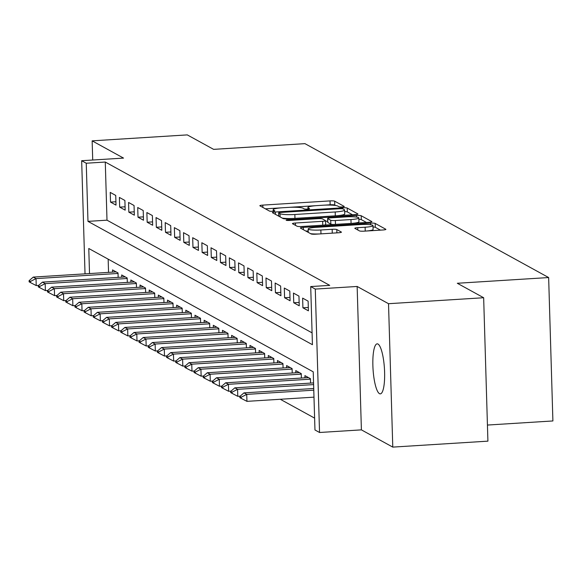 <?xml version="1.0" encoding="UTF-8"?>
<svg xmlns="http://www.w3.org/2000/svg" width="582" height="582" viewBox="0 0 582 582"><rect width="100%" height="100%" fill="white"/><g stroke="black" fill="none" stroke-linecap="round" stroke-linejoin="round"><path stroke-width="0.87" d="M342.231 206.923A2.692 0.371 -1.7 0 0 344.289 206.494A2.692 0.371 -1.7 0 0 344.217 206.414L334.657 201.161A3.841 0.538 -1.7 0 0 330.023 200.899L262.795 205.111A3.841 0.538 -1.7 0 0 259.848 205.722A3.841 0.538 -1.7 0 0 259.958 205.839L269.51 211.091A2.692 0.371 -1.7 0 0 272.754 211.273A2.692 0.371 -1.7 0 0 274.813 210.844A2.692 0.371 -1.7 0 0 274.74 210.764L273.504 210.08A12.302 1.71 -1.7 0 1 273.162 209.702A12.302 1.71 -1.7 0 1 282.576 207.752L288.177 207.403A12.302 1.71 -1.7 0 1 303.011 208.232L304.248 208.916A2.692 0.371 -1.7 0 0 307.492 209.098A2.692 0.371 -1.7 0 0 309.551 208.669A2.692 0.371 -1.7 0 0 309.478 208.589L308.242 207.905A12.302 1.71 -1.7 0 1 307.9 207.527A12.302 1.71 -1.7 0 1 317.314 205.577L322.915 205.228A12.302 1.71 -1.7 0 1 337.749 206.057L338.986 206.741A2.692 0.371 -1.7 0 0 342.231 206.923M378.002 344.057A25.062 5.711 -93.6 0 0 377.172 343.846A25.062 5.711 -93.6 0 0 372.946 367.424A25.062 5.711 -93.6 0 0 379.479 393.665A25.062 5.711 -93.6 0 0 380.308 393.868A25.062 5.711 -93.6 0 0 384.535 370.298A25.062 5.711 -93.6 0 0 378.002 344.057M359.45 230.901A3.841 0.538 -1.7 0 0 364.085 231.163L382.949 229.977A3.841 0.538 -1.7 0 0 385.888 229.373A3.841 0.538 -1.7 0 0 385.779 229.25L375.172 223.423A3.841 0.538 -1.7 0 0 370.538 223.161L303.302 227.373A3.841 0.538 -1.7 0 0 300.363 227.977A3.841 0.538 -1.7 0 0 300.465 228.1L311.079 233.928A3.841 0.538 -1.7 0 0 315.713 234.19L338.498 232.764A3.841 0.538 -1.7 0 0 341.438 232.153A3.841 0.538 -1.7 0 0 341.336 232.036L336.789 229.541A3.841 0.538 -1.7 0 0 332.155 229.279L320.857 229.985A10.28 1.433 -1.7 0 1 308.176 228.973A10.28 1.433 -1.7 0 1 316.048 227.344L360.309 224.572A10.28 1.433 -1.7 0 1 372.989 225.59A10.28 1.433 -1.7 0 1 365.118 227.213L357.741 227.678A3.841 0.538 -1.7 0 0 354.802 228.282A3.841 0.538 -1.7 0 0 354.911 228.406L359.45 230.901M483.657 297.737L487.912 441.149L392.777 447.107L388.521 303.702L483.657 297.737L457.314 283.267L548.644 277.549L304.946 143.645L213.623 149.363L187.28 134.893L92.145 140.851L123.522 158.093L81.669 160.712L86.245 163.229L105.277 162.036L329.732 285.369L310.708 286.562L315.284 289.079L319.54 432.491L314.964 429.974L313.232 371.833L88.777 248.499L89.519 273.562M388.521 303.702L357.144 286.46L315.284 289.079M354.976 214.613A3.841 0.538 -1.7 0 0 357.923 214.001A3.841 0.538 -1.7 0 0 357.814 213.885L347.207 208.05A3.841 0.538 -1.7 0 0 342.572 207.796L275.337 212.008A3.841 0.538 -1.7 0 0 272.391 212.612A3.841 0.538 -1.7 0 0 272.5 212.736L283.114 218.563A3.841 0.538 -1.7 0 0 287.748 218.825L354.976 214.613M361.189 215.74L371.796 221.567A3.841 0.538 -1.7 0 1 371.905 221.684A3.841 0.538 -1.7 0 1 368.966 222.295L301.731 226.507A3.841 0.538 -1.7 0 1 297.096 226.245L292.557 223.75A3.841 0.538 -1.7 0 1 292.448 223.633A3.841 0.538 -1.7 0 1 295.387 223.022L322.654 221.313A3.841 0.538 -1.7 0 0 325.6 220.709A3.841 0.538 -1.7 0 0 325.491 220.585L322.479 218.934A3.841 0.538 -1.7 0 0 317.845 218.672L289.458 220.447A2.692 0.371 -1.7 0 1 286.14 220.185A2.692 0.371 -1.7 0 1 288.199 219.756L356.555 215.478A3.841 0.538 -1.7 0 1 361.189 215.74L361.306 219.61L366.471 222.455M92.145 140.851L92.72 160.021M115.731 195.428L110.231 192.402L110.522 202.092L116.014 205.119L115.731 195.428M124.89 200.463L119.39 197.436L119.681 207.127L125.174 210.153L124.89 200.463M134.049 205.497L128.557 202.471L128.84 212.161L134.34 215.18L134.049 205.497M143.216 210.524L137.716 207.505L138.007 217.195L143.499 220.214L143.216 210.524M152.375 215.558L146.875 212.539L147.166 222.229L152.659 225.249L152.375 215.558M161.534 220.593L156.041 217.573L156.325 227.264L161.825 230.283L161.534 220.593M170.701 225.627L165.201 222.608L165.484 232.298L170.984 235.317L170.701 225.627M179.86 230.661L174.36 227.642L174.651 237.332L180.144 240.351L179.86 230.661M189.019 235.695L183.526 232.676L183.81 242.367L189.31 245.386L189.019 235.695M198.178 240.73L192.686 237.711L192.969 247.401L198.469 250.42L198.178 240.73M207.345 245.764L201.845 242.745L202.136 252.435L207.629 255.454L207.345 245.764M216.504 250.798L211.011 247.779L211.295 257.47L216.795 260.489L216.504 250.798M225.663 255.833L220.171 252.814L220.454 262.504L225.954 265.523L225.663 255.833M234.83 260.867L229.33 257.848L229.621 267.538L235.113 270.557L234.83 260.867M243.989 265.901L238.489 262.882L238.78 272.572L244.28 275.592L243.989 265.901M253.148 270.936L247.656 267.916L247.939 277.607L253.439 280.626L253.148 270.936M262.315 275.97L256.815 272.951L257.106 282.641L262.598 285.66L262.315 275.97M271.474 281.004L265.974 277.985L266.265 287.675L271.765 290.694L271.474 281.004M280.633 286.038L275.141 283.019L275.424 292.702L280.924 295.729L280.633 286.038M289.8 291.073L284.3 288.046L284.591 297.737L290.083 300.763L289.8 291.073M298.959 296.107L293.459 293.081L293.75 302.771L299.243 305.797L298.959 296.107M308.118 301.141L302.625 298.115L302.909 307.805L308.409 310.824L308.118 301.141M105.277 162.036L107.001 220.178L312.076 332.86M280.277 399.267L314.607 418.131M108.157 259.15L108.55 272.376M112.595 272.121L112.53 269.924L118.03 272.943L118.161 277.381M121.762 277.156L121.696 274.959L127.189 277.978L127.32 282.416M130.921 282.19L130.855 279.993L136.355 283.012L136.486 287.45M140.08 287.224L140.015 285.027L145.515 288.046L145.645 292.484M149.247 292.259L149.181 290.062L154.674 293.081L154.805 297.518M158.406 297.293L158.34 295.096L163.833 298.115L163.971 302.545M167.565 302.32L167.5 300.13L173 303.149L173.13 307.58M176.724 307.354L176.659 305.164L182.159 308.184L182.29 312.614M185.891 312.389L185.825 310.199L191.318 313.218L191.449 317.648M195.05 317.423L194.985 315.226L200.484 318.252L200.615 322.683M204.209 322.457L204.144 320.26L209.644 323.286L209.775 327.717M213.376 327.491L213.31 325.294L218.803 328.321L218.934 332.751M222.535 332.526L222.47 330.329L227.969 333.348L228.1 337.786M231.694 337.56L231.629 335.363L237.129 338.382L237.26 342.82M240.861 342.594L240.795 340.397L246.288 343.416L246.419 347.854M250.02 347.629L249.954 345.432L255.454 348.451L255.585 352.888M259.179 352.663L259.114 350.466L264.614 353.485L264.745 357.923M268.346 357.697L268.28 355.5L273.773 358.519L273.904 362.957M277.505 362.732L277.439 360.534L282.939 363.554L283.07 367.991M286.664 367.766L286.599 365.569L292.099 368.588L292.229 373.026M295.831 372.8L295.765 370.603L301.258 373.622L301.389 378.06M304.99 377.834L304.924 375.637L310.417 378.656L310.555 383.094M487.432 425.056L552.9 420.953L548.644 277.549M357.144 286.46L361.4 429.865L392.777 447.107M361.4 429.865L319.54 432.491M86.245 163.229L87.977 221.371L312.432 344.704L310.708 286.562M85.023 273.846L81.669 160.712M107.001 220.178L87.977 221.371M110.522 202.092L115.913 201.758M119.681 207.127L125.079 206.792M128.84 212.161L134.238 211.826M138.007 217.195L143.398 216.86M147.166 222.229L152.564 221.895M156.325 227.264L161.723 226.929M165.484 232.298L170.882 231.963M174.651 237.332L180.049 236.998M183.81 242.367L189.208 242.032M192.969 247.401L198.367 247.059M202.136 252.435L207.534 252.093M211.295 257.47L216.693 257.128M220.454 262.504L225.852 262.162M229.621 267.538L235.019 267.196M238.78 272.572L244.178 272.231M247.939 277.607L253.337 277.265M257.106 282.641L262.504 282.299M266.265 287.675L271.663 287.333M275.424 292.702L280.822 292.368M284.591 297.737L289.982 297.402M293.75 302.771L299.148 302.436M302.909 307.805L308.307 307.471M335.596 205.49L334.774 205.039A3.841 0.538 -1.7 0 0 330.139 204.777L323.563 205.191M316.681 205.621L288.825 207.367M281.943 207.796L265.399 208.829M278.727 215.675L277.941 215.726M352.488 214.765L347.316 211.928A3.841 0.538 -1.7 0 0 344.653 211.615M342.965 208.923A2.692 0.371 -1.7 0 0 339.721 208.742L280.706 212.437A2.692 0.371 -1.7 0 0 278.647 212.867A2.692 0.371 -1.7 0 0 278.72 212.947L280.022 213.667A12.302 1.71 -1.7 0 0 294.856 214.496L335.196 211.972A12.302 1.71 -1.7 0 0 344.609 210.022A12.302 1.71 -1.7 0 0 344.268 209.644L342.965 208.923M282.292 218.112A12.302 1.71 -1.7 0 0 294.325 218.41M335.945 215.806A12.302 1.71 -1.7 0 0 344.726 213.9L344.609 210.022M323.126 225.169A3.841 0.538 -1.7 0 0 325.716 224.587A3.841 0.538 -1.7 0 0 325.607 224.463M325.614 221.298L327.681 221.167M350.953 219.545A10.28 1.433 -1.7 0 0 358.825 217.915A10.28 1.433 -1.7 0 0 346.137 216.897L330.547 217.879A3.841 0.538 -1.7 0 0 327.601 218.483A3.841 0.538 -1.7 0 0 327.71 218.606L330.722 220.258A3.841 0.538 -1.7 0 0 335.356 220.52L350.953 219.545L351.062 223.415M351.644 223.379A10.28 1.433 -1.7 0 0 358.934 221.793L358.825 217.915M327.819 222.237A3.841 0.538 -1.7 0 0 327.717 222.36A3.841 0.538 -1.7 0 0 327.826 222.484L327.71 218.606M335.108 224.419A3.841 0.538 -1.7 0 1 330.838 224.135L327.826 222.484M361.306 219.61A3.841 0.538 -1.7 0 0 358.861 219.305M365.816 231.054A10.28 1.433 -1.7 0 0 373.106 229.461L372.989 225.59M310.628 233.68A10.28 1.433 -1.7 0 0 320.384 233.899M308.234 230.945L305.914 231.09M380.453 230.137L375.288 227.293A3.841 0.538 -1.7 0 0 373.033 226.995M116.124 271.896L33.276 277.09L36.019 278.596L118.044 273.46M30.475 281.441L29.1 280.684L29.136 281.848L30.511 282.605L30.475 281.441L36.019 278.596L36.23 285.573L38.601 285.427M33.276 277.09L29.1 280.684M30.511 282.605L36.23 285.573M125.29 276.93L42.435 282.125L45.185 283.63L127.203 278.494M39.634 286.475L38.259 285.718L38.296 286.882L39.671 287.632L39.634 286.475L45.185 283.63L45.389 290.607L47.76 290.462M42.435 282.125L38.259 285.718M39.671 287.632L45.389 290.607M134.449 281.964L51.594 287.159L54.344 288.665L136.37 283.529M48.801 291.509L47.426 290.753L47.455 291.917L48.83 292.666L48.801 291.509L54.344 288.665L54.555 295.641L56.92 295.496M51.594 287.159L47.426 290.753M48.83 292.666L54.555 295.641M143.609 286.999L60.761 292.193L63.503 293.699L145.529 288.563M57.96 296.544L56.585 295.787L56.621 296.951L57.996 297.7L57.96 296.544L63.503 293.699L63.714 300.676L66.086 300.53M60.761 292.193L56.585 295.787M57.996 297.7L63.714 300.676M152.775 292.033L69.92 297.227L72.67 298.733L154.688 293.597M67.119 301.571L65.744 300.821L65.781 301.985L67.156 302.735L67.119 301.571L72.67 298.733L72.874 305.71L75.245 305.565M69.92 297.227L65.744 300.821M67.156 302.735L72.874 305.71M161.934 297.067L79.079 302.262L81.829 303.768L163.855 298.631M76.278 306.605L74.911 305.856L74.94 307.012L76.315 307.769L76.278 306.605L81.829 303.768L82.04 310.744L84.405 310.599M79.079 302.262L74.911 305.856M76.315 307.769L82.04 310.744M171.093 302.102L88.246 307.289L90.988 308.802L173.014 303.666M85.445 311.639L84.07 310.89L84.106 312.047L85.481 312.803L85.445 311.639L90.988 308.802L91.199 315.779L93.564 315.633M88.246 307.289L84.07 310.89M85.481 312.803L91.199 315.779M180.26 307.136L97.405 312.323L100.155 313.836L182.173 308.7M94.604 316.673L93.229 315.924L93.266 317.081L94.64 317.837L94.604 316.673L100.155 313.836L100.359 320.813L102.73 320.667M97.405 312.323L93.229 315.924M94.64 317.837L100.359 320.813M189.419 312.17L106.564 317.357L109.314 318.871L191.34 313.734M103.763 321.708L102.396 320.951L102.425 322.115L103.8 322.872L103.763 321.708L109.314 318.871L109.518 325.847L111.89 325.702M106.564 317.357L102.396 320.951M103.8 322.872L109.518 325.847M198.578 317.205L115.731 322.392L118.473 323.905L200.499 318.769M112.93 326.742L111.555 325.985L111.591 327.149L112.959 327.906L112.93 326.742L118.473 323.905L118.684 330.882L121.049 330.736M115.731 322.392L111.555 325.985M112.959 327.906L118.684 330.882M207.745 322.239L124.89 327.426L127.64 328.939L209.658 323.803M122.089 331.776L120.714 331.02L120.75 332.184L122.125 332.94L122.089 331.776L127.64 328.939L127.844 335.916L130.215 335.763M124.89 327.426L120.714 331.02M122.125 332.94L127.844 335.916M216.904 327.273L134.049 332.46L136.799 333.973L218.817 328.837M131.248 336.811L129.873 336.054L129.91 337.218L131.285 337.975L131.248 336.811L136.799 333.973L137.003 340.95L139.374 340.797M134.049 332.46L129.873 336.054M131.285 337.975L137.003 340.95M226.063 332.307L143.208 337.495L145.958 339.008L227.984 333.872M140.415 341.845L139.04 341.088L139.076 342.252L140.444 343.009L140.415 341.845L145.958 339.008L146.169 345.984L148.534 345.832M143.208 337.495L139.04 341.088M140.444 343.009L146.169 345.984M235.223 337.342L152.375 342.529L155.125 344.042L237.143 338.899M149.574 346.879L148.199 346.123L148.235 347.287L149.61 348.043L149.574 346.879L155.125 344.042L155.329 351.019L157.7 350.866M152.375 342.529L148.199 346.123M149.61 348.043L155.329 351.019M244.389 342.376L161.534 347.563L164.284 349.076L246.302 343.933M158.733 351.914L157.358 351.157L157.395 352.321L158.77 353.078L158.733 351.914L164.284 349.076L164.488 356.053L166.859 355.9M161.534 347.563L157.358 351.157M158.77 353.078L164.488 356.053M253.548 347.41L170.693 352.597L173.443 354.111L255.469 348.967M167.9 356.948L166.525 356.191L166.554 357.355L167.929 358.112L167.9 356.948L173.443 354.111L173.654 361.087L176.019 360.935M170.693 352.597L166.525 356.191M167.929 358.112L173.654 361.087M262.708 352.445L179.86 357.632L182.61 359.145L264.628 354.002M177.059 361.982L175.684 361.226L175.72 362.39L177.095 363.146L177.059 361.982L182.61 359.145L182.813 366.122L185.185 365.969M179.86 357.632L175.684 361.226M177.095 363.146L182.813 366.122M271.874 357.479L189.019 362.666L191.769 364.179L273.787 359.036M186.218 367.016L184.843 366.26L184.88 367.424L186.255 368.18L186.218 367.016L191.769 364.179L191.973 371.149L194.344 371.003M189.019 362.666L184.843 366.26M186.255 368.18L191.973 371.149M281.033 362.506L198.178 367.7L200.928 369.206L282.954 364.07M195.385 372.051L194.01 371.294L194.039 372.458L195.414 373.215L195.385 372.051L200.928 369.206L201.139 376.183L203.504 376.037M198.178 367.7L194.01 371.294M195.414 373.215L201.139 376.183M290.192 367.54L207.345 372.735L210.087 374.241L292.113 369.104M204.544 377.085L203.169 376.328L203.205 377.492L204.58 378.249L204.544 377.085L210.087 374.241L210.298 381.217L212.67 381.072M207.345 372.735L203.169 376.328M204.58 378.249L210.298 381.217M299.359 372.575L216.504 377.769L219.254 379.275L301.272 374.139M213.703 382.119L212.328 381.363L212.365 382.527L213.74 383.276L213.703 382.119L219.254 379.275L219.458 386.252L221.829 386.106M216.504 377.769L212.328 381.363M213.74 383.276L219.458 386.252M308.518 377.609L225.663 382.803L228.413 384.309L310.439 379.173M222.87 387.154L221.495 386.397L221.524 387.561L222.899 388.31L222.87 387.154L228.413 384.309L228.624 391.286L230.989 391.14M225.663 382.803L221.495 386.397M222.899 388.31L228.624 391.286M313.567 382.905L234.83 387.838L237.572 389.343L313.611 384.586M232.029 392.188L230.654 391.431L230.69 392.595L232.065 393.345L232.029 392.188L237.572 389.343L237.783 396.32L240.155 396.175M234.83 387.838L230.654 391.431M232.065 393.345L237.783 396.32M313.727 388.5L243.989 392.872L246.739 394.378L313.778 390.18M241.188 397.215L239.813 396.466L239.849 397.63L241.224 398.379L241.188 397.215L246.739 394.378L246.943 401.354L313.989 397.157M243.989 392.872L239.813 396.466M241.224 398.379L246.943 401.354M308.271 209.025L308.242 207.905M273.533 211.201L273.504 210.08M262.86 207.439L262.795 205.111M330.139 204.777L330.023 200.899M334.774 205.039L334.657 201.161M275.402 214.329L275.337 212.008M342.602 208.814L342.572 207.796M347.316 211.928L347.207 208.05M278.814 216.206L278.72 212.947M280.117 216.919L280.022 213.667M294.965 218.374L294.856 214.496M335.305 215.842L335.196 211.972M295.46 225.35L295.387 223.022M322.77 225.19L322.654 221.313M288.221 220.483L288.199 219.756M356.599 217.101L356.555 215.478M330.838 224.135L330.722 220.258M335.472 224.39L335.356 220.52M357.814 229.999L357.741 227.678M365.234 231.09L365.118 227.213M320.973 233.862L320.857 229.985M332.271 233.156L332.155 229.279M336.891 232.865L336.789 229.541M303.375 229.694L303.302 227.373M370.581 224.747L370.538 223.161M375.288 227.293L375.172 223.423M307.943 209.062L307.9 207.527M273.205 211.237L273.162 209.702M278.742 216.162L278.647 212.867M325.716 224.587L325.6 220.709M327.717 222.36L327.601 218.483M308.278 232.393L308.176 228.973"/></g></svg>
